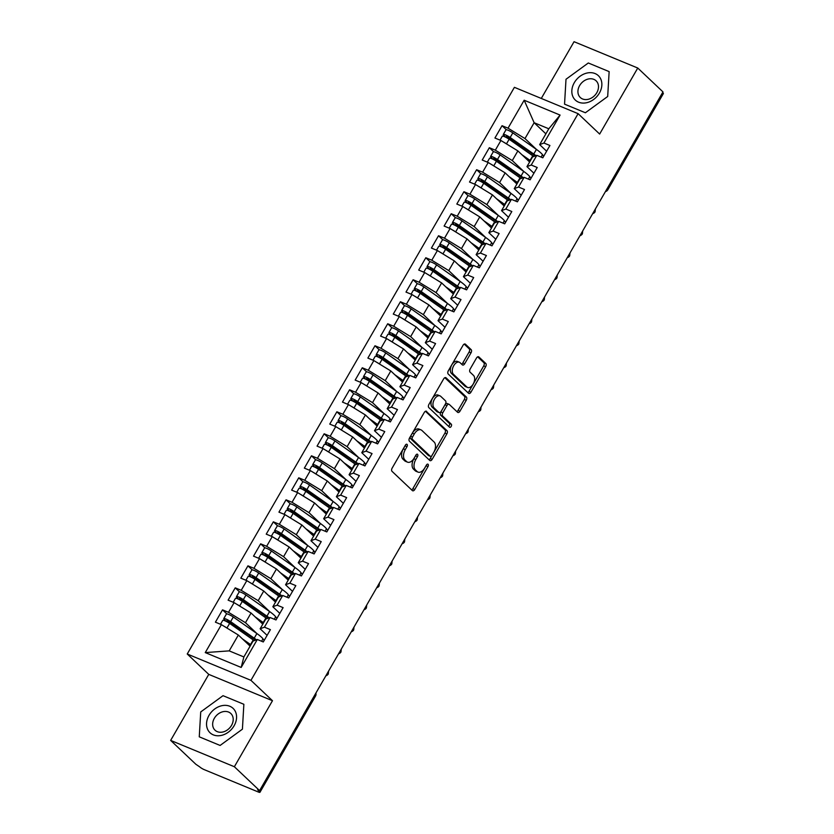 <?xml version="1.0" encoding="UTF-8"?>
<svg xmlns="http://www.w3.org/2000/svg" width="834" height="834" viewBox="0 0 834 834"><rect width="100%" height="100%" fill="white"/><g stroke="black" fill="none" stroke-linecap="round" stroke-linejoin="round"><path stroke-width="1.25" d="M407.065 444.386A1.772 1.042 112.5 0 0 406.867 444.261A1.772 1.042 112.5 0 0 405.397 445.147L392.147 468.103A2.533 1.491 112.5 0 0 392.032 471.335L412.382 490.59A2.533 1.491 112.5 0 0 412.653 490.778A2.533 1.491 112.5 0 0 414.759 489.506L428.009 466.55A1.772 1.042 112.5 0 0 428.092 464.288A1.772 1.042 112.5 0 0 427.894 464.163A1.772 1.042 112.5 0 0 426.424 465.049L424.714 468.02A8.111 4.764 112.5 0 1 417.99 472.096A8.111 4.764 112.5 0 1 417.104 471.512L415.405 469.907A8.111 4.764 112.5 0 1 415.78 459.565L417.49 456.605A1.772 1.042 112.5 0 0 417.573 454.342A1.772 1.042 112.5 0 0 417.386 454.207A1.772 1.042 112.5 0 0 415.916 455.103L414.196 458.074A8.111 4.764 112.5 0 1 407.482 462.14A8.111 4.764 112.5 0 1 406.585 461.556L404.897 459.951A8.111 4.764 112.5 0 1 405.272 449.62L406.982 446.649A1.772 1.042 112.5 0 0 407.065 444.386M471.012 352.845A2.533 1.491 112.5 0 0 471.137 349.613L465.424 344.213A2.533 1.491 112.5 0 0 465.143 344.025A2.533 1.491 112.5 0 0 463.047 345.297L448.327 370.786A2.533 1.491 112.5 0 0 448.212 374.018L468.562 393.283A2.533 1.491 112.5 0 0 468.844 393.46A2.533 1.491 112.5 0 0 470.939 392.188L485.659 366.699A2.533 1.491 112.5 0 0 485.774 363.468L478.872 356.942A2.533 1.491 112.5 0 0 478.601 356.764A2.533 1.491 112.5 0 0 476.495 358.036L470.199 368.941A2.533 1.491 112.5 0 0 470.084 372.173L473.503 375.415A6.776 3.982 112.5 0 1 473.545 383.39A6.776 3.982 112.5 0 1 467.582 387.456A6.776 3.982 112.5 0 1 466.832 386.966L453.435 374.289A6.776 3.982 112.5 0 1 453.394 366.303A6.776 3.982 112.5 0 1 459.367 362.237A6.776 3.982 112.5 0 1 460.107 362.727L462.338 364.844A2.533 1.491 112.5 0 0 462.62 365.021A2.533 1.491 112.5 0 0 464.715 363.749L471.012 352.845L469.083 352.042A2.533 1.491 112.5 0 0 469.198 348.821L464.225 344.098M234.364 766.738L272.478 700.716L208.761 674.383L170.647 740.404L234.364 766.738L259.582 790.611L257.654 789.819L259.499 791.56L314.752 695.056M272.478 700.716L250.94 680.336L578.108 113.664L599.646 134.055L637.76 68.034L662.978 91.907L259.582 790.611M426.643 411.391A2.533 1.491 112.5 0 0 426.362 411.204A2.533 1.491 112.5 0 0 424.266 412.476L409.546 437.965A2.533 1.491 112.5 0 0 409.431 441.196L429.781 460.462A2.533 1.491 112.5 0 0 430.052 460.639A2.533 1.491 112.5 0 0 432.158 459.367L446.868 433.878A2.533 1.491 112.5 0 0 446.982 430.646L426.038 411.141M428.937 404.375L443.657 378.886A2.533 1.491 112.5 0 1 445.752 377.614A2.533 1.491 112.5 0 1 446.034 377.802L466.383 397.057A2.533 1.491 112.5 0 1 466.258 400.289L459.961 411.204A2.533 1.491 112.5 0 1 457.866 412.476A2.533 1.491 112.5 0 1 457.585 412.288L449.338 404.48A2.533 1.491 112.5 0 0 449.057 404.292A2.533 1.491 112.5 0 0 446.961 405.564L442.781 412.809A2.533 1.491 112.5 0 0 442.666 416.03L451.257 424.162A1.772 1.042 112.5 0 1 451.267 426.257A1.772 1.042 112.5 0 1 449.703 427.321A1.772 1.042 112.5 0 1 449.505 427.196L428.822 407.607A2.533 1.491 112.5 0 1 428.937 404.375M250.94 680.336L187.233 654.002L514.401 87.33L578.108 113.664M205.258 652.595L221.396 624.645L238.347 635.028L229.204 650.874L205.258 652.595L241.172 667.44L257.31 639.49L263.294 641.961L270.404 629.639L264.42 627.168L270.018 617.483L276.002 619.954L283.112 607.632L277.128 605.161L282.716 595.476L288.7 597.947L295.82 585.624L289.836 583.154L295.424 573.469L301.408 575.94L308.528 563.617L302.544 561.146L308.132 551.462L314.116 553.932L321.226 541.61L315.242 539.139L320.84 529.454L326.824 531.925L333.934 519.603L327.95 517.132L333.537 507.447L339.521 509.918L346.642 497.596L340.658 495.125L346.246 485.44L352.229 487.911L359.35 475.588L353.366 473.118L358.954 463.433L364.938 465.904L372.047 453.581L366.063 451.111L371.662 441.426L377.646 443.897L384.755 431.574L378.772 429.103L384.359 419.419L390.343 421.9L397.464 409.567L391.48 407.096L397.067 397.411L403.051 399.893L410.172 387.56L404.188 385.089L409.775 375.404L415.759 377.885L422.869 365.563L416.885 363.082L422.484 353.397L428.467 355.878L435.577 343.556L429.593 341.075L435.181 331.4L441.165 333.871L448.285 321.549L442.301 319.068L447.889 309.393L453.873 311.864L460.993 299.542L455.01 297.06L460.597 287.386L466.581 289.857L473.691 277.534L467.707 275.064L473.305 265.379L479.289 267.85L486.399 255.527L480.415 253.056L486.003 243.372L491.987 245.842L499.107 233.52L493.123 231.049L498.711 221.364L504.695 223.835L511.815 211.513L505.831 209.042L511.419 199.357L517.403 201.828L524.513 189.506L518.529 187.035L524.127 177.35L530.111 179.821L537.221 167.498L531.237 165.028L536.825 155.343L542.809 157.814L549.929 145.491L543.945 143.021L539.661 144.626L548.803 128.78L534.135 122.723L524.982 138.559L536.533 149.495M226.785 613.887L222.522 609.852L215.412 622.174L221.396 624.645M222.522 609.852L228.516 612.323L234.104 602.638L251.055 613.021L262.804 624.145M239.494 591.879L235.23 587.845L228.12 600.167L234.104 602.638M235.23 587.845L241.214 590.316L246.812 580.631L263.763 591.014L275.512 602.138M252.202 569.872L247.938 565.838L240.817 578.16L246.812 580.631M247.938 565.838L253.922 568.308L259.51 558.624L276.471 569.007L288.22 580.13M264.91 547.865L260.646 543.831L253.526 556.153L259.51 558.624M260.646 543.831L266.63 546.301L272.218 536.616L289.169 547L300.928 558.134M277.607 525.858L273.344 521.823L266.234 534.146L272.218 536.616M273.344 521.823L279.338 524.294L284.926 514.609L301.877 524.993L313.626 536.126M290.315 503.851L286.052 499.816L278.942 512.139L284.926 514.609M286.052 499.816L292.036 502.287L297.634 492.602L314.585 502.996L326.334 514.119M303.023 481.844L298.76 477.809L291.639 490.131L297.634 492.602M298.76 477.809L304.744 480.28L310.331 470.595L327.293 480.989L339.042 492.112M315.732 459.836L311.468 455.802L304.347 468.124L310.331 470.595M311.468 455.802L317.452 458.273L323.039 448.598L339.991 458.981L351.75 470.105M328.429 437.829L324.165 433.795L317.056 446.117L323.039 448.598M324.165 433.795L330.16 436.265L335.748 426.591L352.699 436.974L364.448 448.098M341.137 415.822L336.873 411.787L329.764 424.11L335.748 426.591M336.873 411.787L342.857 414.258L348.456 404.584L365.407 414.967L377.156 426.091M353.845 393.815L349.582 389.78L342.461 402.103L348.456 404.584M349.582 389.78L355.565 392.261L361.153 382.577L378.115 392.96L389.864 404.083M366.553 371.808L362.29 367.773L355.169 380.096L361.153 382.577M362.29 367.773L368.274 370.254L373.861 360.569L390.812 370.953L402.572 382.076M379.251 349.811L374.987 345.766L367.877 358.088L373.861 360.569M374.987 345.766L380.982 348.247L386.569 338.562L403.52 348.946L415.269 360.069M391.959 327.804L387.695 323.759L380.585 336.092L386.569 338.562M387.695 323.759L393.679 326.24L399.277 316.555L416.229 326.938L427.978 338.062M404.667 305.797L400.403 301.752L393.283 314.084L399.277 316.555M400.403 301.752L406.387 304.233L411.975 294.548L428.937 304.931L440.686 316.055M417.375 283.789L413.111 279.755L405.991 292.077L411.975 294.548M413.111 279.755L419.095 282.226L424.683 272.541L441.634 282.924L453.394 294.048M430.073 261.782L425.809 257.748L418.699 270.07L424.683 272.541M425.809 257.748L431.803 260.218L437.391 250.534L454.342 260.917L466.091 272.04M442.781 239.775L438.517 235.741L431.407 248.063L437.391 250.534M438.517 235.741L444.501 238.211L450.099 228.526L467.05 238.91L478.799 250.033M455.489 217.768L451.225 213.733L444.105 226.056L450.099 228.526M451.225 213.733L457.209 216.204L462.797 206.519L479.758 216.903L491.507 228.026M468.197 195.761L463.933 191.726L456.813 204.049L462.797 206.519M463.933 191.726L469.917 194.197L475.505 184.512L492.456 194.895L504.216 206.029M480.895 173.753L476.631 169.719L469.521 182.041L475.505 184.512M476.631 169.719L482.625 172.19L488.213 162.505L505.164 172.888L516.913 184.022M493.603 151.746L489.339 147.712L482.229 160.034L488.213 162.505M489.339 147.712L495.323 150.183L500.921 140.498L517.872 150.891L529.621 162.015M506.311 129.739L502.047 125.705L494.927 138.027L500.921 140.498M502.047 125.705L508.031 128.175L524.169 100.226L560.083 115.071L543.945 143.021M533.916 173.222L526.952 166.633L532.54 156.948L536.825 155.343M531.237 165.028L526.952 166.633M545.884 133.847L534.135 122.723L524.169 100.226M508.031 128.175L524.982 138.559M521.208 195.229L514.244 188.64L519.843 178.956L524.127 177.35M518.529 187.035L514.244 188.64M517.872 150.891L512.284 160.566L523.825 171.502M495.323 150.183L512.284 160.566M508.511 217.236L501.547 210.648L507.135 200.963L511.419 199.357M505.831 209.042L501.547 210.648M505.164 172.888L499.576 182.573L511.117 193.509M518.133 200.15L517.08 198.7A16.273 2.898 30 0 0 511.002 193.425L487.41 176.891A5.16 0.917 30 0 0 482.709 174.275A5.16 0.917 30 0 0 480.54 173.879L477.872 178.497A5.16 0.917 -150 0 0 478.476 179.466L480.374 181.28M482.625 172.19L499.576 182.573M495.803 239.243L488.839 232.655L494.426 222.97L498.711 221.364M493.123 231.049L488.839 232.655M492.456 194.895L486.868 204.58L498.419 215.516M505.435 222.157L504.382 220.708A16.273 2.898 30 0 0 498.294 215.433L474.702 198.899A5.16 0.917 30 0 0 470.011 196.282A5.16 0.917 30 0 0 467.843 195.875L465.174 200.504A5.16 0.917 -150 0 0 465.768 201.474L467.666 203.277M469.917 194.197L486.868 204.58M483.094 261.25L476.131 254.662L481.718 244.977L486.003 243.372M480.415 253.056L476.131 254.662M479.758 216.903L474.16 226.587L485.711 237.523M457.209 216.204L474.16 226.587M470.386 283.258L463.423 276.669L469.021 266.984L473.305 265.379M467.707 275.064L463.423 276.669M467.05 238.91L461.463 248.595L473.003 259.53M444.501 238.211L461.463 248.595M457.689 305.265L450.725 298.676L456.313 288.991L460.597 287.386M455.01 297.06L450.725 298.676M454.342 260.917L448.755 270.602L460.295 281.538M431.803 260.218L448.755 270.602M444.981 327.272L438.017 320.683L443.605 310.999L447.889 309.393M442.301 319.068L438.017 320.683M441.634 282.924L436.046 292.609L447.597 303.545M454.613 310.185L453.56 308.726A16.273 2.898 30 0 0 447.472 303.461L423.881 286.917A5.16 0.917 30 0 0 419.189 284.311A5.16 0.917 30 0 0 417.021 283.904L414.352 288.533A5.16 0.917 -150 0 0 414.946 289.502L416.844 291.306M419.095 282.226L436.046 292.609M432.273 349.279L425.309 342.691L430.897 333.006L435.181 331.4M429.593 341.075L425.309 342.691M428.937 304.931L423.338 314.616L434.889 325.541M406.387 304.233L423.338 314.616M419.565 371.286L412.601 364.687L418.199 355.013L422.484 353.397M416.885 363.082L412.601 364.687M416.229 326.938L410.641 336.623L422.181 347.549M393.679 326.24L410.641 336.623M406.867 393.294L399.903 386.695L405.491 377.02L409.775 375.404M404.188 385.089L399.903 386.695M403.52 348.946L397.933 358.63L409.473 369.556M380.982 348.247L397.933 358.63M394.159 415.301L387.195 408.702L392.783 399.027L397.067 397.411M391.48 407.096L387.195 408.702M390.812 370.953L385.225 380.638L396.776 391.563M368.274 370.254L385.225 380.638M381.451 437.308L374.487 430.709L380.075 421.024L384.359 419.419M378.772 429.103L374.487 430.709M378.115 392.96L372.517 402.645L384.067 413.57M355.565 392.261L372.517 402.645M368.743 459.315L361.779 452.716L367.377 443.031L371.662 441.426M366.063 451.111L361.779 452.716M365.407 414.967L359.819 424.652L371.359 435.577M378.375 442.218L377.322 440.769A16.273 2.898 30 0 0 371.245 435.494L347.653 418.96A5.16 0.917 30 0 0 342.951 416.343A5.16 0.917 30 0 0 340.783 415.947L338.114 420.565A5.16 0.917 -150 0 0 338.708 421.535L340.616 423.349M342.857 414.258L359.819 424.652M356.045 481.322L349.081 474.723L354.669 465.038L358.954 463.433M353.366 473.118L349.081 474.723M352.699 436.974L347.111 446.659L358.651 457.585M330.16 436.265L347.111 446.659M343.337 503.319L336.373 496.73L341.961 487.046L346.246 485.44M340.658 495.125L336.373 496.73M339.991 458.981L334.403 468.656L345.954 479.592M317.452 458.273L334.403 468.656M330.629 525.326L323.665 518.738L329.253 509.053L333.537 507.447M327.95 517.132L323.665 518.738M327.293 480.989L321.695 490.663L333.246 501.599M304.744 480.28L321.695 490.663M317.921 547.333L310.957 540.745L316.555 531.06L320.84 529.454M315.242 539.139L310.957 540.745M314.585 502.996L308.997 512.67L320.537 523.606M292.036 502.287L308.997 512.67M305.223 569.341L298.259 562.752L303.847 553.067L308.132 551.462M302.544 561.146L298.259 562.752M301.877 524.993L296.289 534.677L307.829 545.613M314.845 552.254L313.793 550.805A16.273 2.898 30 0 0 307.715 545.53L284.123 528.996A5.16 0.917 30 0 0 279.421 526.379A5.16 0.917 30 0 0 277.253 525.983L274.584 530.601A5.16 0.917 -150 0 0 275.189 531.571L277.086 533.385M279.338 524.294L296.289 534.677M292.515 591.348L285.551 584.759L291.139 575.074L295.424 573.469M289.836 583.154L285.551 584.759M289.169 547L283.581 556.685L295.132 567.62M302.148 574.261L301.095 572.812A16.273 2.898 30 0 0 295.007 567.537L271.415 551.003A5.16 0.917 30 0 0 266.724 548.386A5.16 0.917 30 0 0 264.555 547.98L261.886 552.608A5.16 0.917 -150 0 0 262.481 553.578L264.378 555.381M266.63 546.301L283.581 556.685M279.807 613.355L272.843 606.766L278.431 597.081L282.716 595.476M277.128 605.161L272.843 606.766M276.471 569.007L270.873 578.692L282.424 589.628M253.922 568.308L270.873 578.692M267.099 635.362L260.135 628.773L265.733 619.089L270.018 617.483M264.42 627.168L260.135 628.773M263.763 591.014L258.175 600.699L269.716 611.635M241.214 590.316L258.175 600.699M170.647 740.404L195.865 764.278L199.639 766.821A3.878 0.688 -150 0 0 204.267 769.657L258.321 791.998A3.878 0.688 -150 0 0 259.947 792.3A3.878 0.688 -150 0 0 259.499 791.56M241.172 667.44L243.872 656.942L253.025 641.096L257.31 639.49M251.055 613.021L245.467 622.706L257.008 633.642M228.516 612.323L245.467 622.706M662.592 92.574L662.894 92.855A3.878 0.688 30 0 1 663.353 93.596L607.798 189.818A3.878 0.688 30 0 0 607.34 189.078L662.894 92.855M637.76 68.034L574.053 41.7L541.287 98.443M208.761 674.383L187.233 654.002M223.022 695.681L200.723 711.944L199.263 736.829L220.103 745.45L242.413 729.177L243.862 704.292L223.022 695.681L243.862 704.292L242.413 729.177L220.103 745.45L199.263 736.829L200.723 711.944L223.022 695.681M564.545 104.146L585.385 112.757L607.694 96.494L609.143 71.609L588.304 62.988L566.005 79.261L564.545 104.146L566.005 79.261L588.304 62.988L609.143 71.609L607.694 96.494L585.385 112.757L564.545 104.146M546.624 151.225L539.661 144.626M229.204 650.874L243.872 656.942M238.347 635.028L250.106 646.152M560.083 115.071L548.803 128.78M327.522 672.944L327.814 673.215A3.878 0.688 30 0 1 328.283 673.955A3.878 0.688 30 0 1 328.273 673.955A3.878 3.878 0 0 1 325.886 675.78M340.23 650.937L340.522 651.218A3.878 0.688 30 0 1 340.981 651.948A3.878 0.688 30 0 1 340.981 651.959A3.878 3.878 0 0 1 338.594 653.773M352.928 628.93L353.23 629.211A3.878 0.688 30 0 1 353.689 629.941A3.878 0.688 30 0 1 353.689 629.951A3.878 3.878 0 0 1 351.291 631.765M365.636 606.923L365.938 607.204A3.878 0.688 30 0 1 366.397 607.934A3.878 0.688 30 0 1 366.397 607.944A3.878 3.878 0 0 1 363.999 609.758M378.344 584.915L378.636 585.197A3.878 0.688 30 0 1 379.105 585.927A3.878 0.688 30 0 1 379.095 585.937A3.878 3.878 0 0 1 376.707 587.751M391.052 562.908L391.344 563.19A3.878 0.688 30 0 1 391.803 563.92A3.878 0.688 30 0 1 391.803 563.93A3.878 3.878 0 0 1 389.415 565.744M403.75 540.901L404.052 541.183A3.878 0.688 30 0 1 404.511 541.912A3.878 0.688 30 0 1 404.511 541.923A3.878 3.878 0 0 1 402.113 543.737M416.458 518.894L416.76 519.175A3.878 0.688 30 0 1 417.219 519.916L417.219 519.916A3.878 3.878 0 0 1 414.821 521.73M429.166 496.887L429.458 497.168A3.878 0.688 30 0 1 429.927 497.908A3.878 0.688 30 0 1 429.917 497.908A3.878 3.878 0 0 1 427.529 499.722M441.874 474.88L442.166 475.161A3.878 0.688 30 0 1 442.625 475.901L442.625 475.901A3.878 3.878 0 0 1 440.237 477.715M454.572 452.872L454.874 453.154A3.878 0.688 30 0 1 455.333 453.894L455.333 453.894A3.878 3.878 0 0 1 452.935 455.708M467.28 430.865L467.582 431.147A3.878 0.688 30 0 1 468.041 431.887L468.041 431.887A3.878 3.878 0 0 1 465.643 433.701M479.988 408.858L480.28 409.14A3.878 0.688 30 0 1 480.749 409.88A3.878 0.688 30 0 1 480.738 409.88A3.878 3.878 0 0 1 478.351 411.694M492.696 386.851L492.988 387.132A3.878 0.688 30 0 1 493.447 387.873L493.447 387.873A3.878 3.878 0 0 1 491.059 389.687M505.394 364.844L505.696 365.125A3.878 0.688 30 0 1 506.155 365.865L506.155 365.865A3.878 3.878 0 0 1 503.757 367.679M518.102 342.847L518.404 343.118A3.878 0.688 30 0 1 518.863 343.858L518.863 343.858A3.878 3.878 0 0 1 516.465 345.683M530.81 320.84L531.102 321.111A3.878 0.688 30 0 1 531.571 321.851A3.878 0.688 30 0 1 531.56 321.851A3.878 3.878 0 0 1 529.173 323.675M543.518 298.833L543.81 299.114A3.878 0.688 30 0 1 544.268 299.844A3.878 0.688 30 0 1 544.268 299.854A3.878 3.878 0 0 1 541.881 301.668M556.215 276.825L556.518 277.107A3.878 0.688 30 0 1 556.976 277.837A3.878 0.688 30 0 1 556.976 277.847A3.878 3.878 0 0 1 554.579 279.661M568.924 254.818L569.226 255.1A3.878 0.688 30 0 1 569.685 255.829A3.878 0.688 30 0 1 569.685 255.84A3.878 3.878 0 0 1 567.287 257.654M581.632 232.811L581.923 233.093A3.878 0.688 30 0 1 582.393 233.822A3.878 0.688 30 0 1 582.382 233.833A3.878 3.878 0 0 1 579.995 235.647M594.34 210.804L594.632 211.085A3.878 0.688 30 0 1 595.09 211.815A3.878 0.688 30 0 1 595.09 211.826A3.878 3.878 0 0 1 592.703 213.64M405.272 445.366A1.772 1.042 112.5 0 1 405.053 445.846L403.333 448.817A8.111 4.764 112.5 0 0 402.968 459.159L404.897 459.951M407.482 462.14L405.553 461.348A8.111 4.764 112.5 0 1 404.657 460.764L402.968 459.159M417.99 472.096L416.062 471.293A8.111 4.764 112.5 0 1 415.176 470.71L413.476 469.104A8.111 4.764 112.5 0 1 413.852 458.773L415.561 455.802A1.772 1.042 112.5 0 0 415.791 455.312M411.652 489.902A2.533 1.491 112.5 0 0 412.83 488.703L426.08 465.758A1.772 1.042 112.5 0 0 426.299 465.268M429.041 459.763A2.533 1.491 112.5 0 0 430.219 458.575L444.939 433.086A2.533 1.491 112.5 0 0 445.054 429.854L425.434 411.277M412.496 437.089A1.772 1.042 112.5 0 0 412.423 439.351L430.281 456.261A1.772 1.042 112.5 0 0 430.469 456.386A1.772 1.042 112.5 0 0 431.939 455.5L433.753 452.362A8.111 4.764 112.5 0 0 434.128 442.03L421.921 430.469A8.111 4.764 112.5 0 0 421.024 429.885A8.111 4.764 112.5 0 0 414.31 433.961L412.496 437.089L410.568 436.297A1.772 1.042 112.5 0 0 410.484 438.548L412.423 439.351M428.77 455.635A1.772 1.042 112.5 0 1 428.54 455.583A1.772 1.042 112.5 0 1 428.353 455.458L410.484 438.548M421.024 429.885L419.095 429.083A8.111 4.764 112.5 0 0 412.382 433.159L414.31 433.961M410.568 436.297L412.382 433.159M444.835 377.687L464.444 396.265L466.383 397.057M456.855 411.6A2.533 1.491 112.5 0 0 458.033 410.401L464.329 399.496A2.533 1.491 112.5 0 0 464.444 396.265M447.399 403.677A2.533 1.491 112.5 0 0 447.128 403.5A2.533 1.491 112.5 0 0 445.022 404.771L440.852 412.006A2.533 1.491 112.5 0 0 440.727 415.238L449.328 423.37L451.257 424.162M448.619 426.351A1.772 1.042 112.5 0 0 449.557 424.829A1.772 1.042 112.5 0 0 449.328 423.37M440.769 396.369A6.776 3.982 112.5 0 0 440.029 395.879A6.776 3.982 112.5 0 0 434.066 399.945A6.776 3.982 112.5 0 0 434.097 407.93L438.82 412.392A2.533 1.491 112.5 0 0 439.101 412.58A2.533 1.491 112.5 0 0 441.196 411.308L445.377 404.073A2.533 1.491 112.5 0 0 445.492 400.841L440.769 396.369M440.029 395.879L438.1 395.087A6.776 3.982 112.5 0 0 432.127 399.142A6.776 3.982 112.5 0 0 432.168 407.128L434.097 407.93M437.496 411.85A2.533 1.491 112.5 0 1 437.172 411.777A2.533 1.491 112.5 0 1 436.891 411.6L432.168 407.128M461.609 364.156A2.533 1.491 112.5 0 0 462.787 362.957L469.083 352.042M459.367 362.237L457.428 361.445A6.776 3.982 112.5 0 0 451.465 365.501A6.776 3.982 112.5 0 0 451.507 373.486L453.435 374.289M467.582 387.456L465.643 386.653A6.776 3.982 112.5 0 1 464.903 386.173L451.507 373.486M467.832 392.585A2.533 1.491 112.5 0 0 469.01 391.396L483.72 365.907A2.533 1.491 112.5 0 0 483.845 362.675L477.673 356.837M254.203 640.648A16.273 2.898 -150 0 0 253.213 639.939L229.621 623.405A5.16 0.917 -150 0 0 224.919 620.788A5.16 0.917 -150 0 0 222.751 620.381L220.499 624.28M255.59 640.137A12.906 2.294 -150 0 0 252.671 637.895L227.077 620.319M256.445 639.814A16.273 2.898 -150 0 0 254.224 638.177L230.632 621.643A5.16 0.917 -150 0 0 225.941 619.026A5.16 0.917 -150 0 0 223.762 618.63A5.16 0.917 -150 0 0 224.367 619.599L226.264 621.403M223.762 618.63L226.431 614.001A5.16 0.917 30 0 1 228.599 614.408A5.16 0.917 30 0 1 233.301 617.014L256.893 633.559A16.273 2.898 30 0 1 262.971 638.823L264.159 640.46M229.663 623.436A1.032 0.605 112.5 0 0 229.517 623.154L226.879 620.642M245.644 641.94L248.98 644.275A12.906 2.294 30 0 1 250.534 645.412M242.35 638.813L250.544 644.557A16.273 2.898 30 0 1 250.888 644.797M223.95 626.209A5.16 0.917 30 0 1 226.952 628.023L227.234 628.221M266.911 618.64A16.273 2.898 -150 0 0 265.91 617.931L242.319 601.397A5.16 0.917 -150 0 0 237.627 598.781A5.16 0.917 -150 0 0 235.459 598.374L233.207 602.273M268.287 618.13A12.906 2.294 -150 0 0 265.379 615.888L239.775 598.312M269.153 617.806A16.273 2.898 -150 0 0 266.932 616.17L243.34 599.636A5.16 0.917 -150 0 0 238.639 597.019A5.16 0.917 -150 0 0 236.47 596.623A5.16 0.917 -150 0 0 237.065 597.592L238.972 599.396M236.47 596.623L239.139 591.994A5.16 0.917 30 0 1 241.307 592.401A5.16 0.917 30 0 1 246.009 595.007L269.601 611.551A16.273 2.898 30 0 1 275.679 616.816L276.867 618.453M242.371 601.429A1.032 0.605 112.5 0 0 242.225 601.147L239.587 598.635M258.352 619.933L261.688 622.268A12.906 2.294 30 0 1 263.242 623.405M255.058 616.806L263.242 622.55A16.273 2.898 30 0 1 263.586 622.789M236.658 604.202A5.16 0.917 30 0 1 239.65 606.016L239.942 606.214M279.619 596.633A16.273 2.898 -150 0 0 278.619 595.924L255.027 579.39A5.16 0.917 -150 0 0 250.336 576.774A5.16 0.917 -150 0 0 248.157 576.377L245.915 580.266M280.995 596.122A12.906 2.294 -150 0 0 278.076 593.881L252.483 576.304M281.861 595.799A16.273 2.898 -150 0 0 279.64 594.162L256.048 577.628A5.16 0.917 -150 0 0 251.347 575.012A5.16 0.917 -150 0 0 249.178 574.616A5.16 0.917 -150 0 0 249.773 575.585L251.67 577.389M249.178 574.616L251.847 569.987A5.16 0.917 30 0 1 254.016 570.393A5.16 0.917 30 0 1 258.717 573.01L282.309 589.544A16.273 2.898 30 0 1 288.387 594.809L289.565 596.446M255.079 579.421A1.032 0.605 112.5 0 0 254.933 579.14L252.295 576.628M271.06 597.926L274.396 600.261A12.906 2.294 30 0 1 275.939 601.397M267.756 594.798L275.95 600.543A16.273 2.898 30 0 1 276.294 600.782M249.366 582.195A5.16 0.917 30 0 1 252.358 584.009L252.639 584.207M292.327 574.626A16.273 2.898 -150 0 0 291.327 573.917L267.735 557.383A5.16 0.917 -150 0 0 263.033 554.766A5.16 0.917 -150 0 0 260.865 554.37L258.623 558.259M293.704 574.115A12.906 2.294 -150 0 0 290.785 571.874L265.191 554.297M294.558 573.792A16.273 2.898 -150 0 0 292.338 572.155L268.746 555.621A5.16 0.917 -150 0 0 264.055 553.005A5.16 0.917 -150 0 0 261.886 552.608M267.787 557.414A1.032 0.605 112.5 0 0 267.631 557.133L265.003 554.62M283.758 575.919L287.104 578.254A12.906 2.294 30 0 1 288.647 579.39M280.464 572.791L288.658 578.535A16.273 2.898 30 0 1 289.002 578.775M262.074 560.187A5.16 0.917 30 0 1 265.066 562.001L265.348 562.199M305.025 552.629A16.273 2.898 -150 0 0 304.035 551.91L280.443 535.376A5.16 0.917 -150 0 0 275.741 532.759A5.16 0.917 -150 0 0 273.573 532.363L271.321 536.252M306.412 552.108A12.906 2.294 -150 0 0 303.493 549.867L277.899 532.29M307.266 551.785A16.273 2.898 -150 0 0 305.046 550.148L281.454 533.614A5.16 0.917 -150 0 0 276.763 530.997A5.16 0.917 -150 0 0 274.584 530.601M280.485 535.407A1.032 0.605 112.5 0 0 280.339 535.126L277.701 532.613M296.466 553.912L299.802 556.247A12.906 2.294 30 0 1 301.355 557.383M293.172 550.784L301.366 556.528A16.273 2.898 30 0 1 301.71 556.778M274.772 538.191A5.16 0.917 30 0 1 277.774 539.994L278.056 540.192M209.011 715.374A16.784 13.25 -46.6 0 0 213.306 734.869A16.784 13.25 -46.6 0 0 234.114 725.747A16.784 13.25 -46.6 0 0 229.819 706.262A16.784 13.25 -46.6 0 0 209.011 715.374M214.338 718.303A11.488 9.07 -46.6 0 0 215.026 730.198A11.488 9.07 -46.6 0 0 231.518 725.403A11.488 9.07 -46.6 0 0 230.83 713.508A11.488 9.07 -46.6 0 0 214.338 718.303M574.292 82.691A16.784 13.25 -46.6 0 0 578.587 102.175A16.784 13.25 -46.6 0 0 599.396 93.064A16.784 13.25 -46.6 0 0 595.101 73.569A16.784 13.25 -46.6 0 0 574.292 82.691M579.62 85.61A11.488 9.07 -46.6 0 0 580.308 97.515A11.488 9.07 -46.6 0 0 596.8 92.72A11.488 9.07 -46.6 0 0 596.112 80.825A11.488 9.07 -46.6 0 0 579.62 85.61M317.733 530.622A16.273 2.898 -150 0 0 316.732 529.903L293.141 513.369A5.16 0.917 -150 0 0 288.449 510.752A5.16 0.917 -150 0 0 286.281 510.356L284.029 514.244M319.109 530.101A12.906 2.294 -150 0 0 316.201 527.859L290.597 510.283M319.975 529.778A16.273 2.898 -150 0 0 317.754 528.141L294.162 511.607A5.16 0.917 -150 0 0 289.461 508.99A5.16 0.917 -150 0 0 287.292 508.594A5.16 0.917 -150 0 0 287.886 509.564L289.794 511.378M287.292 508.594L289.961 503.976A5.16 0.917 30 0 1 292.129 504.372A5.16 0.917 30 0 1 296.831 506.989L320.423 523.523A16.273 2.898 30 0 1 326.501 528.798L327.689 530.424M293.193 513.4A1.032 0.605 112.5 0 0 293.047 513.118L290.409 510.617M309.174 531.904L312.51 534.24A12.906 2.294 30 0 1 314.064 535.376M305.88 528.787L314.064 534.521A16.273 2.898 30 0 1 314.408 534.771M287.48 516.183A5.16 0.917 30 0 1 290.472 517.987L290.764 518.185M330.441 508.615A16.273 2.898 -150 0 0 329.44 507.896L305.849 491.362A5.16 0.917 -150 0 0 301.157 488.745A5.16 0.917 -150 0 0 298.979 488.349L296.737 492.237M331.817 508.094A12.906 2.294 -150 0 0 328.898 505.852L303.305 488.276M332.683 507.77A16.273 2.898 -150 0 0 330.462 506.134L306.87 489.6A5.16 0.917 -150 0 0 302.169 486.983A5.16 0.917 -150 0 0 300 486.587A5.16 0.917 -150 0 0 300.594 487.556L302.492 489.37M300 486.587L302.669 481.969A5.16 0.917 30 0 1 304.837 482.365A5.16 0.917 30 0 1 309.539 484.981L333.131 501.515A16.273 2.898 30 0 1 339.209 506.791L340.387 508.427M305.901 491.393A1.032 0.605 112.5 0 0 305.755 491.111L303.117 488.609M321.882 509.897L325.218 512.243A12.906 2.294 30 0 1 326.761 513.369M318.578 506.78L326.772 512.514A16.273 2.898 30 0 1 327.116 512.764M300.188 494.176A5.16 0.917 30 0 1 303.18 495.98L303.461 496.178M343.149 486.608A16.273 2.898 -150 0 0 342.148 485.888L318.557 469.354A5.16 0.917 -150 0 0 313.855 466.738A5.16 0.917 -150 0 0 311.687 466.342L309.445 470.23M344.525 486.086A12.906 2.294 -150 0 0 341.606 483.845L316.013 466.269M345.38 485.763A16.273 2.898 -150 0 0 343.16 484.127L319.568 467.593A5.16 0.917 -150 0 0 314.877 464.986A5.16 0.917 -150 0 0 312.708 464.58A5.16 0.917 -150 0 0 313.303 465.549L315.2 467.363M312.708 464.58L315.377 459.961A5.16 0.917 30 0 1 317.546 460.358A5.16 0.917 30 0 1 322.237 462.974L345.829 479.508A16.273 2.898 30 0 1 351.917 484.783L353.095 486.42M318.609 469.386A1.032 0.605 112.5 0 0 318.452 469.104L315.825 466.602M334.58 487.89L337.926 490.236A12.906 2.294 30 0 1 339.469 491.362M331.286 484.773L339.48 490.517A16.273 2.898 30 0 1 339.824 490.757M312.896 472.169A5.16 0.917 30 0 1 315.888 473.973L316.169 474.171M355.847 464.601A16.273 2.898 -150 0 0 354.857 463.881L331.265 447.347A5.16 0.917 -150 0 0 326.563 444.731A5.16 0.917 -150 0 0 324.395 444.334L322.143 448.223M357.233 464.079A12.906 2.294 -150 0 0 354.314 461.838L328.721 444.261M358.088 463.756A16.273 2.898 -150 0 0 355.868 462.119L332.276 445.585A5.16 0.917 -150 0 0 327.585 442.979A5.16 0.917 -150 0 0 325.406 442.573A5.16 0.917 -150 0 0 326.011 443.542L327.908 445.356M325.406 442.573L328.075 437.954A5.16 0.917 30 0 1 330.243 438.35A5.16 0.917 30 0 1 334.945 440.967L358.537 457.501A16.273 2.898 30 0 1 364.614 462.776L365.803 464.413M331.307 447.378A1.032 0.605 112.5 0 0 331.161 447.097L328.523 444.595M347.288 465.883L350.624 468.228A12.906 2.294 30 0 1 352.177 469.354M343.994 462.766L352.188 468.51A16.273 2.898 30 0 1 352.532 468.75M325.594 450.162A5.16 0.917 30 0 1 328.596 451.965L328.877 452.164M368.555 442.593A16.273 2.898 -150 0 0 367.554 441.874L343.962 425.34A5.16 0.917 -150 0 0 339.271 422.734A5.16 0.917 -150 0 0 337.103 422.327L334.851 426.216M369.931 442.072A12.906 2.294 -150 0 0 367.023 439.841L341.419 422.254M370.796 441.749A16.273 2.898 -150 0 0 368.576 440.112L344.984 423.578A5.16 0.917 -150 0 0 340.282 420.972A5.16 0.917 -150 0 0 338.114 420.565M344.015 425.371A1.032 0.605 112.5 0 0 343.869 425.1L341.231 422.588M359.996 443.876L363.332 446.221A12.906 2.294 30 0 1 364.885 447.347M356.702 440.759L364.885 446.503A16.273 2.898 30 0 1 365.229 446.743M338.302 428.155A5.16 0.917 30 0 1 341.294 429.958L341.586 430.156M381.263 420.586A16.273 2.898 -150 0 0 380.262 419.867L356.671 403.333A5.16 0.917 -150 0 0 351.979 400.727A5.16 0.917 -150 0 0 349.8 400.32L347.559 404.209M382.639 420.065A12.906 2.294 -150 0 0 379.72 417.834L354.127 400.247M383.504 419.742A16.273 2.898 -150 0 0 381.284 418.115L357.692 401.571A5.16 0.917 -150 0 0 352.99 398.965A5.16 0.917 -150 0 0 350.822 398.558A5.16 0.917 -150 0 0 351.416 399.538L353.314 401.342M350.822 398.558L353.491 393.94A5.16 0.917 30 0 1 355.659 394.336A5.16 0.917 30 0 1 360.361 396.953L383.953 413.487A16.273 2.898 30 0 1 390.031 418.762L391.209 420.399M356.723 403.375A1.032 0.605 112.5 0 0 356.577 403.093L353.939 400.581M372.704 421.868L376.04 424.214A12.906 2.294 30 0 1 377.583 425.34M369.399 418.751L377.594 424.496A16.273 2.898 30 0 1 377.938 424.735M351.01 406.148A5.16 0.917 30 0 1 354.002 407.962L354.283 408.149M393.971 398.579A16.273 2.898 -150 0 0 392.97 397.86L369.379 381.326A5.16 0.917 -150 0 0 364.677 378.719A5.16 0.917 -150 0 0 362.509 378.313L360.267 382.201M395.347 398.058A12.906 2.294 -150 0 0 392.428 395.827L366.835 378.24M396.202 397.735A16.273 2.898 -150 0 0 393.982 396.108L370.39 379.564A5.16 0.917 -150 0 0 365.699 376.958A5.16 0.917 -150 0 0 363.53 376.551A5.16 0.917 -150 0 0 364.124 377.531L366.022 379.334M363.53 376.551L366.199 371.933A5.16 0.917 30 0 1 368.367 372.339A5.16 0.917 30 0 1 373.059 374.946L396.65 391.48A16.273 2.898 30 0 1 402.739 396.755L403.917 398.391M369.431 381.367A1.032 0.605 112.5 0 0 369.274 381.086L366.647 378.573M385.402 399.861L388.748 402.207A12.906 2.294 30 0 1 390.291 403.333M382.108 396.744L390.302 402.488A16.273 2.898 30 0 1 390.646 402.728M363.718 384.14A5.16 0.917 30 0 1 366.71 385.954L366.991 386.152M406.669 376.572A16.273 2.898 -150 0 0 405.678 375.863L382.087 359.318A5.16 0.917 -150 0 0 377.385 356.712A5.16 0.917 -150 0 0 375.217 356.306L372.965 360.194M408.055 376.051A12.906 2.294 -150 0 0 405.136 373.82L379.543 356.233M408.91 375.727A16.273 2.898 -150 0 0 406.69 374.101L383.098 357.557A5.16 0.917 -150 0 0 378.407 354.95A5.16 0.917 -150 0 0 376.228 354.544A5.16 0.917 -150 0 0 376.832 355.524L378.73 357.327M376.228 354.544L378.897 349.926A5.16 0.917 30 0 1 381.065 350.332A5.16 0.917 30 0 1 385.767 352.938L409.358 369.472A16.273 2.898 30 0 1 415.436 374.747L416.625 376.384M382.128 359.36A1.032 0.605 112.5 0 0 381.982 359.079L379.345 356.566M398.11 377.854L401.446 380.2A12.906 2.294 30 0 1 402.999 381.326M394.816 374.737L403.01 380.481A16.273 2.898 30 0 1 403.354 380.721M376.415 362.133A5.16 0.917 30 0 1 379.418 363.947L379.699 364.145M419.377 354.565A16.273 2.898 -150 0 0 418.376 353.856L394.784 337.311A5.16 0.917 -150 0 0 390.093 334.705A5.16 0.917 -150 0 0 387.925 334.298L385.673 338.187M420.753 354.043A12.906 2.294 -150 0 0 417.844 351.812L392.241 334.226M421.618 353.72A16.273 2.898 -150 0 0 419.398 352.094L395.806 335.56A5.16 0.917 -150 0 0 391.104 332.943A5.16 0.917 -150 0 0 388.936 332.537A5.16 0.917 -150 0 0 389.53 333.517L391.438 335.32M388.936 332.537L391.605 327.918A5.16 0.917 30 0 1 393.773 328.325A5.16 0.917 30 0 1 398.475 330.931L422.067 347.465A16.273 2.898 30 0 1 428.144 352.74L429.333 354.377M394.836 337.353A1.032 0.605 112.5 0 0 394.691 337.072L392.053 334.559M410.818 355.857L414.154 358.193A12.906 2.294 30 0 1 415.707 359.329M407.524 352.73L415.707 358.474A16.273 2.898 30 0 1 416.051 358.714M389.124 340.126A5.16 0.917 30 0 1 392.116 341.94L392.407 342.138M432.085 332.558A16.273 2.898 -150 0 0 431.084 331.849L407.492 315.304A5.16 0.917 -150 0 0 402.801 312.698A5.16 0.917 -150 0 0 400.622 312.291L398.381 316.18M433.461 332.036A12.906 2.294 -150 0 0 430.542 329.805L404.949 312.218M434.326 331.724A16.273 2.898 -150 0 0 432.106 330.087L408.514 313.553A5.16 0.917 -150 0 0 403.812 310.936A5.16 0.917 -150 0 0 401.644 310.529A5.16 0.917 -150 0 0 402.238 311.509L404.136 313.313M401.644 310.529L404.313 305.911A5.16 0.917 30 0 1 406.481 306.318A5.16 0.917 30 0 1 411.183 308.924L434.775 325.458A16.273 2.898 30 0 1 440.852 330.733L442.03 332.37M407.545 315.346A1.032 0.605 112.5 0 0 407.399 315.064L404.761 312.552M423.526 333.85L426.862 336.185A12.906 2.294 30 0 1 428.405 337.322M420.221 330.723L428.415 336.467A16.273 2.898 30 0 1 428.759 336.707M401.832 318.119A5.16 0.917 30 0 1 404.824 319.933L405.105 320.131M444.793 310.55A16.273 2.898 -150 0 0 443.792 309.841L420.2 293.307A5.16 0.917 -150 0 0 415.499 290.691A5.16 0.917 -150 0 0 413.33 290.284L411.089 294.183M446.169 310.039A12.906 2.294 -150 0 0 443.25 307.798L417.657 290.222M447.024 309.716A16.273 2.898 -150 0 0 444.803 308.08L421.212 291.546A5.16 0.917 -150 0 0 416.52 288.929A5.16 0.917 -150 0 0 414.352 288.533M420.253 293.339A1.032 0.605 112.5 0 0 420.096 293.057L417.469 290.545M436.224 311.843L439.57 314.178A12.906 2.294 30 0 1 441.113 315.315M432.929 308.716L441.123 314.46A16.273 2.898 30 0 1 441.467 314.699M414.54 296.112A5.16 0.917 30 0 1 417.532 297.926L417.813 298.124M457.491 288.543A16.273 2.898 -150 0 0 456.5 287.834L432.909 271.3A5.16 0.917 -150 0 0 428.207 268.684A5.16 0.917 -150 0 0 426.038 268.277L423.787 272.176M458.877 288.032A12.906 2.294 -150 0 0 455.958 285.791L430.365 268.214M459.732 287.709A16.273 2.898 -150 0 0 457.512 286.072L433.92 269.538A5.16 0.917 -150 0 0 429.229 266.922A5.16 0.917 -150 0 0 427.05 266.526A5.16 0.917 -150 0 0 427.654 267.495L429.552 269.299M427.05 266.526L429.719 261.897A5.16 0.917 30 0 1 431.887 262.303A5.16 0.917 30 0 1 436.589 264.91L460.18 281.454A16.273 2.898 30 0 1 466.258 286.719L467.447 288.356M432.95 271.331A1.032 0.605 112.5 0 0 432.804 271.05L430.167 268.538M448.932 289.836L452.268 292.171A12.906 2.294 30 0 1 453.821 293.307M445.637 286.708L453.832 292.453A16.273 2.898 30 0 1 454.176 292.692M427.237 274.105A5.16 0.917 30 0 1 430.24 275.918L430.521 276.117M470.199 266.536A16.273 2.898 -150 0 0 469.198 265.827L445.606 249.293A5.16 0.917 -150 0 0 440.915 246.676A5.16 0.917 -150 0 0 438.747 246.28L436.495 250.169M471.575 266.025A12.906 2.294 -150 0 0 468.656 263.784L443.062 246.207M472.44 265.702A16.273 2.898 -150 0 0 470.22 264.065L446.628 247.531A5.16 0.917 -150 0 0 441.926 244.915A5.16 0.917 -150 0 0 439.758 244.518A5.16 0.917 -150 0 0 440.352 245.488L442.26 247.291M439.758 244.518L442.427 239.89A5.16 0.917 30 0 1 444.595 240.296A5.16 0.917 30 0 1 449.297 242.903L472.888 259.447A16.273 2.898 30 0 1 478.966 264.712L480.155 266.348M445.658 249.324A1.032 0.605 112.5 0 0 445.512 249.043L442.875 246.53M461.64 267.829L464.976 270.164A12.906 2.294 30 0 1 466.529 271.3M458.346 264.701L466.529 270.445A16.273 2.898 30 0 1 466.873 270.685M439.945 252.097A5.16 0.917 30 0 1 442.937 253.911L443.229 254.109M482.907 244.529A16.273 2.898 -150 0 0 481.906 243.82L458.314 227.286A5.16 0.917 -150 0 0 453.623 224.669A5.16 0.917 -150 0 0 451.444 224.273L449.203 228.162M484.283 244.018A12.906 2.294 -150 0 0 481.364 241.777L455.771 224.2M485.148 243.695A16.273 2.898 -150 0 0 482.928 242.058L459.336 225.524A5.16 0.917 -150 0 0 454.634 222.907A5.16 0.917 -150 0 0 452.466 222.511A5.16 0.917 -150 0 0 453.06 223.481L454.957 225.284M452.466 222.511L455.135 217.882A5.16 0.917 30 0 1 457.303 218.289A5.16 0.917 30 0 1 462.005 220.906L485.596 237.44A16.273 2.898 30 0 1 491.674 242.704L492.852 244.341M458.366 227.317A1.032 0.605 112.5 0 0 458.22 227.036L455.583 224.523M474.348 245.822L477.684 248.157A12.906 2.294 30 0 1 479.227 249.293M471.043 242.694L479.237 248.438A16.273 2.898 30 0 1 479.581 248.678M452.654 230.09A5.16 0.917 30 0 1 455.645 231.904L455.927 232.102M495.615 222.522A16.273 2.898 -150 0 0 494.614 221.813L471.022 205.279A5.16 0.917 -150 0 0 466.321 202.662A5.16 0.917 -150 0 0 464.152 202.266L461.911 206.154M496.991 222.011A12.906 2.294 -150 0 0 494.072 219.769L468.479 202.193M497.846 221.688A16.273 2.898 -150 0 0 495.625 220.051L472.034 203.517A5.16 0.917 -150 0 0 467.342 200.9A5.16 0.917 -150 0 0 465.174 200.504M471.074 205.31A1.032 0.605 112.5 0 0 470.918 205.028L468.291 202.516M487.046 223.814L490.392 226.15A12.906 2.294 30 0 1 491.935 227.286M483.751 220.687L491.945 226.431A16.273 2.898 30 0 1 492.289 226.681M465.362 208.083A5.16 0.917 30 0 1 468.354 209.897L468.635 210.095M508.313 200.525A16.273 2.898 -150 0 0 507.322 199.806L483.73 183.272A5.16 0.917 -150 0 0 479.029 180.655A5.16 0.917 -150 0 0 476.86 180.259L474.609 184.147M509.699 200.004A12.906 2.294 -150 0 0 506.78 197.762L481.187 180.186M510.554 199.68A16.273 2.898 -150 0 0 508.333 198.044L484.742 181.51A5.16 0.917 -150 0 0 480.05 178.893A5.16 0.917 -150 0 0 477.872 178.497M483.772 183.303A1.032 0.605 112.5 0 0 483.626 183.021L480.989 180.519M499.754 201.807L503.09 204.142A12.906 2.294 30 0 1 504.643 205.279M496.459 198.69L504.653 204.424A16.273 2.898 30 0 1 504.997 204.674M478.059 186.086A5.16 0.917 30 0 1 481.062 187.89L481.343 188.088M521.021 178.518A16.273 2.898 -150 0 0 520.02 177.798L496.428 161.264A5.16 0.917 -150 0 0 491.737 158.648A5.16 0.917 -150 0 0 489.568 158.252L487.317 162.14M522.397 177.996A12.906 2.294 -150 0 0 519.478 175.755L493.884 158.179M523.262 177.673A16.273 2.898 -150 0 0 521.042 176.037L497.45 159.502A5.16 0.917 -150 0 0 492.748 156.886A5.16 0.917 -150 0 0 490.58 156.49A5.16 0.917 -150 0 0 491.174 157.459L493.082 159.273M490.58 156.49L493.248 151.871A5.16 0.917 30 0 1 495.417 152.268A5.16 0.917 30 0 1 500.119 154.884L523.71 171.418A16.273 2.898 30 0 1 529.788 176.693L530.977 178.32M496.48 161.296A1.032 0.605 112.5 0 0 496.334 161.014L493.697 158.512M512.462 179.8L515.798 182.135A12.906 2.294 30 0 1 517.351 183.272M509.167 176.683L517.351 182.417A16.273 2.898 30 0 1 517.695 182.667M490.767 164.079A5.16 0.917 30 0 1 493.759 165.883L494.051 166.081M533.729 156.511A16.273 2.898 -150 0 0 532.728 155.791L509.136 139.257A5.16 0.917 -150 0 0 504.445 136.64A5.16 0.917 -150 0 0 502.266 136.244L500.025 140.133M535.105 155.989A12.906 2.294 -150 0 0 532.186 153.748L506.592 136.171M535.97 155.666A16.273 2.898 -150 0 0 533.75 154.029L510.158 137.495A5.16 0.917 -150 0 0 505.456 134.879A5.16 0.917 -150 0 0 503.288 134.482A5.16 0.917 -150 0 0 503.882 135.452L505.779 137.266M503.288 134.482L505.957 129.864A5.16 0.917 30 0 1 508.125 130.26A5.16 0.917 30 0 1 512.827 132.877L536.418 149.411A16.273 2.898 30 0 1 542.496 154.686L543.674 156.323M509.188 139.288A1.032 0.605 112.5 0 0 509.042 139.007L506.405 136.505M525.17 157.793L528.506 160.138A12.906 2.294 30 0 1 530.049 161.264M521.865 154.676L530.059 160.409A16.273 2.898 30 0 1 530.403 160.66M503.475 142.072A5.16 0.917 30 0 1 506.467 143.875L506.749 144.073M259.947 792.3L315.502 696.077A3.878 0.688 -150 0 0 315.054 695.337A3.878 3.055 -46.6 0 0 315.606 693.565M607.037 188.797L607.34 189.078A3.878 3.055 -46.6 0 1 606.037 190.538M326.511 674.685A3.878 3.055 -46.6 0 0 327.814 673.215A3.878 3.055 -46.6 0 0 328.315 671.558M339.219 652.678A3.878 3.055 -46.6 0 0 340.522 651.218A3.878 3.055 -46.6 0 0 341.023 649.55M351.927 630.671A3.878 3.055 -46.6 0 0 353.23 629.211A3.878 3.055 -46.6 0 0 353.731 627.543M364.635 608.664A3.878 3.055 -46.6 0 0 365.938 607.204A3.878 3.055 -46.6 0 0 366.439 605.536M377.333 586.656A3.878 3.055 -46.6 0 0 378.636 585.197A3.878 3.055 -46.6 0 0 379.136 583.529M390.041 564.649A3.878 3.055 -46.6 0 0 391.344 563.19A3.878 3.055 -46.6 0 0 391.844 561.532M402.749 542.642A3.878 3.055 -46.6 0 0 404.052 541.183A3.878 3.055 -46.6 0 0 404.553 539.525M415.457 520.635A3.878 3.055 -46.6 0 0 416.76 519.175A3.878 3.055 -46.6 0 0 417.261 517.518M428.155 498.628A3.878 3.055 -46.6 0 0 429.458 497.168A3.878 3.055 -46.6 0 0 429.958 495.511M440.863 476.621A3.878 3.055 -46.6 0 0 442.166 475.161A3.878 3.055 -46.6 0 0 442.666 473.503M453.571 454.613A3.878 3.055 -46.6 0 0 454.874 453.154A3.878 3.055 -46.6 0 0 455.374 451.496M466.279 432.606A3.878 3.055 -46.6 0 0 467.582 431.147A3.878 3.055 -46.6 0 0 468.082 429.489M478.977 410.599A3.878 3.055 -46.6 0 0 480.28 409.14A3.878 3.055 -46.6 0 0 480.78 407.482M491.685 388.592A3.878 3.055 -46.6 0 0 492.988 387.132A3.878 3.055 -46.6 0 0 493.488 385.475M504.393 366.595A3.878 3.055 -46.6 0 0 505.696 365.125A3.878 3.055 -46.6 0 0 506.196 363.468M517.101 344.588A3.878 3.055 -46.6 0 0 518.404 343.118A3.878 3.055 -46.6 0 0 518.904 341.46M529.798 322.581A3.878 3.055 -46.6 0 0 531.102 321.111A3.878 3.055 -46.6 0 0 531.602 319.453M542.507 300.574A3.878 3.055 -46.6 0 0 543.81 299.114A3.878 3.055 -46.6 0 0 544.31 297.446M555.215 278.566A3.878 3.055 -46.6 0 0 556.518 277.107A3.878 3.055 -46.6 0 0 557.018 275.439M567.923 256.559A3.878 3.055 -46.6 0 0 569.226 255.1A3.878 3.055 -46.6 0 0 569.726 253.432M580.62 234.552A3.878 3.055 -46.6 0 0 581.923 233.093A3.878 3.055 -46.6 0 0 582.424 231.425M593.328 212.545A3.878 3.055 -46.6 0 0 594.632 211.085A3.878 3.055 -46.6 0 0 595.132 209.428M403.333 448.817L405.272 449.62M404.657 460.764L406.585 461.556M415.561 455.802L417.49 456.605M413.852 458.773L415.78 459.565M413.476 469.104L415.405 469.907M415.176 470.71L417.104 471.512M426.08 465.758L428.009 466.55M412.83 488.703L414.759 489.506M405.053 445.846L406.982 446.649M445.054 429.854L446.982 430.646M444.939 433.086L446.868 433.878M430.219 458.575L432.158 459.367M428.353 455.458L430.281 456.261M445.429 377.552L446.034 377.802M464.329 399.496L466.258 400.289M458.033 410.401L459.961 411.204M445.022 404.771L446.961 405.564M440.852 412.006L442.781 412.809M440.727 415.238L442.666 416.03M436.891 411.6L438.82 412.392M462.787 362.957L464.715 363.749M464.903 386.173L466.832 386.966M478.268 356.691L478.872 356.942M483.845 362.675L485.774 363.468M483.72 365.907L485.659 366.699M469.01 391.396L470.939 392.188M464.819 343.962L465.424 344.213M469.198 348.821L471.137 349.613M228.808 622.862L229.517 623.154M261.574 641.252L262.971 638.823M254.224 638.177L256.893 633.559M230.632 621.643L233.301 617.014M237.346 628.815L238.034 627.637M250.544 644.557L253.213 639.939M226.952 628.023L229.621 623.405M251.785 638.938L252.462 637.749M239.097 630.045L239.785 628.867M241.516 600.855L242.225 601.147M274.282 619.245L275.679 616.816M266.932 616.17L269.601 611.551M243.34 599.636L246.009 595.007M250.054 606.808L250.732 605.63M263.242 622.55L265.91 617.931M239.65 606.016L242.319 601.397M264.482 616.931L265.17 615.742M251.805 608.038L252.483 606.86M254.224 578.848L254.933 579.14M286.99 597.238L288.387 594.809M279.64 594.162L282.309 589.544M256.048 577.628L258.717 573.01M262.762 584.801L263.44 583.623M275.95 600.543L278.619 595.924M252.358 584.009L255.027 579.39M277.19 594.923L277.878 593.735M264.514 586.031L265.191 584.853M266.932 556.841L267.631 557.133M299.698 575.231L301.095 572.812M292.338 572.155L295.007 567.537M268.746 555.621L271.415 551.003M275.46 562.794L276.148 561.616M288.658 578.535L291.327 573.917M265.066 562.001L267.735 557.383M289.898 572.916L290.576 571.728M277.211 564.024L277.899 562.846M279.63 534.834L280.339 535.126M312.396 553.223L313.793 550.805M305.046 550.148L307.715 545.53M281.454 533.614L284.123 528.996M288.168 540.797L288.856 539.608M301.366 556.528L304.035 551.91M277.774 539.994L280.443 535.376M302.606 550.909L303.284 549.721M289.919 542.017L290.607 540.839M292.338 512.827L293.047 513.118M325.104 531.216L326.501 528.798M317.754 528.141L320.423 523.523M294.162 511.607L296.831 506.989M300.876 518.79L301.554 517.601M314.064 534.521L316.732 529.903M290.472 517.987L293.141 513.369M315.304 528.902L315.992 527.724M302.627 520.009L303.305 518.831M305.046 490.819L305.755 491.111M337.812 509.209L339.209 506.791M330.462 506.134L333.131 501.515M306.87 489.6L309.539 484.981M313.584 496.783L314.262 495.594M326.772 512.514L329.44 507.896M303.18 495.98L305.849 491.362M328.012 506.895L328.7 505.717M315.335 498.002L316.013 496.824M317.754 468.812L318.452 469.104M350.52 487.202L351.917 484.783M343.16 484.127L345.829 479.508M319.568 467.593L322.237 462.974M326.282 474.775L326.97 473.587M339.48 490.517L342.148 485.888M315.888 473.973L318.557 469.354M340.72 484.888L341.398 483.71M328.033 475.995L328.721 474.817M330.452 446.805L331.161 447.097M363.217 465.195L364.614 462.776M355.868 462.119L358.537 457.501M332.276 445.585L334.945 440.967M338.99 452.768L339.678 451.58M352.188 468.51L354.857 463.881M328.596 451.965L331.265 447.347M353.428 462.88L354.106 461.702M340.741 453.998L341.429 452.81M343.16 424.798L343.869 425.1M375.925 443.188L377.322 440.769M368.576 440.112L371.245 435.494M344.984 423.578L347.653 418.96M351.698 430.761L352.375 429.573M364.885 446.503L367.554 441.874M341.294 429.958L343.962 425.34M366.126 440.873L366.814 439.695M353.449 431.991L354.127 430.803M355.868 402.801L356.577 403.093M388.634 421.18L390.031 418.762M381.284 418.115L383.953 413.487M357.692 401.571L360.361 396.953M364.406 408.754L365.083 407.565M377.594 424.496L380.262 419.867M354.002 407.962L356.671 403.333M378.834 418.866L379.522 417.688M366.157 409.984L366.835 408.796M368.576 380.794L369.274 381.086M401.342 399.184L402.739 396.755M393.982 396.108L396.65 391.48M370.39 379.564L373.059 374.946M377.104 386.747L377.792 385.558M390.302 402.488L392.97 397.86M366.71 385.954L369.379 381.326M391.542 396.859L392.22 395.681M378.855 387.977L379.543 386.788M381.274 358.787L381.982 359.079M414.039 377.177L415.436 374.747M406.69 374.101L409.358 369.472M383.098 357.557L385.767 352.938M389.812 364.739L390.5 363.551M403.01 380.481L405.678 375.863M379.418 363.947L382.087 359.318M404.25 374.862L404.928 373.674M391.563 365.97L392.251 364.781M393.982 336.78L394.691 337.072M426.747 355.169L428.144 352.74M419.398 352.094L422.067 347.465M395.806 335.56L398.475 330.931M402.52 342.732L403.197 341.554M415.707 358.474L418.376 353.856M392.116 341.94L394.784 337.311M416.948 352.855L417.636 351.667M404.271 343.962L404.949 342.774M406.69 314.772L407.399 315.064M439.455 333.162L440.852 330.733M432.106 330.087L434.775 325.458M408.514 313.553L411.183 308.924M415.228 320.725L415.905 319.547M428.415 336.467L431.084 331.849M404.824 319.933L407.492 315.304M429.656 330.848L430.344 329.659M416.979 321.955L417.657 320.767M419.398 292.765L420.096 293.057M452.164 311.155L453.56 308.726M444.803 308.08L447.472 303.461M421.212 291.546L423.881 286.917M427.925 298.718L428.613 297.54M441.123 314.46L443.792 309.841M417.532 297.926L420.2 293.307M442.364 308.841L443.042 307.652M429.677 299.948L430.365 298.76M432.095 270.758L432.804 271.05M464.861 289.148L466.258 286.719M457.512 286.072L460.18 281.454M433.92 269.538L436.589 264.91M440.633 276.711L441.322 275.533M453.832 292.453L456.5 287.834M430.24 275.918L432.909 271.3M455.072 286.833L455.75 285.645M442.385 277.941L443.073 276.763M444.803 248.751L445.512 249.043M477.569 267.141L478.966 264.712M470.22 264.065L472.888 259.447M446.628 247.531L449.297 242.903M453.342 254.704L454.019 253.526M466.529 270.445L469.198 265.827M442.937 253.911L445.606 249.293M467.77 264.826L468.458 263.638M455.093 255.934L455.771 254.756M457.512 226.744L458.22 227.036M490.277 245.133L491.674 242.704M482.928 242.058L485.596 237.44M459.336 225.524L462.005 220.906M466.05 232.696L466.727 231.518M479.237 248.438L481.906 243.82M455.645 231.904L458.314 227.286M480.478 242.819L481.166 241.631M467.801 233.927L468.479 232.749M470.22 204.737L470.918 205.028M502.985 223.126L504.382 220.708M495.625 220.051L498.294 215.433M472.034 203.517L474.702 198.899M478.747 210.689L479.435 209.511M491.945 226.431L494.614 221.813M468.354 209.897L471.022 205.279M493.186 220.812L493.864 219.623M480.499 211.919L481.187 210.741M482.917 182.729L483.626 183.021M515.683 201.119L517.08 198.7M508.333 198.044L511.002 193.425M484.742 181.51L487.41 176.891M491.455 188.692L492.143 187.504M504.653 204.424L507.322 199.806M481.062 187.89L483.73 183.272M505.894 198.805L506.572 197.616M493.207 189.912L493.895 188.734M495.625 160.722L496.334 161.014M528.391 179.112L529.788 176.693M521.042 176.037L523.71 171.418M497.45 159.502L500.119 154.884M504.163 166.685L504.841 165.497M517.351 182.417L520.02 177.798M493.759 165.883L496.428 161.264M518.592 176.798L519.28 175.62M505.915 167.905L506.592 166.727M508.333 138.715L509.042 139.007M541.099 157.105L542.496 154.686M533.75 154.029L536.418 149.411M510.158 137.495L512.827 132.877M516.871 144.678L517.549 143.49M530.059 160.409L532.728 155.791M506.467 143.875L509.136 139.257M531.3 154.79L531.988 153.612M518.623 145.898L519.301 144.72M315.502 696.077A3.878 3.878 0 0 0 315.888 693.096M328.586 671.089L328.283 673.955M341.294 649.081L340.981 651.948M354.002 627.074L353.689 629.941M366.71 605.067L366.397 607.934M379.407 583.06L379.105 585.927M392.116 561.053L391.803 563.92M404.824 539.045L404.511 541.912M417.532 517.049L417.219 519.916M430.229 495.042L429.927 497.908M442.937 473.034L442.625 475.901M455.645 451.027L455.333 453.894M468.354 429.02L468.041 431.887M481.051 407.013L480.749 409.88M493.759 385.006L493.447 387.873M506.467 362.998L506.155 365.865M519.175 340.991L518.863 343.858M531.873 318.984L531.571 321.851M544.581 296.977L544.268 299.844M557.289 274.97L556.976 277.837M569.997 252.963L569.685 255.829M582.695 230.955L582.393 233.822M605.401 191.632A3.878 3.878 0 0 0 607.798 189.818M595.403 208.948L595.09 211.815M428.54 455.583L430.469 456.386M447.128 403.5L449.057 404.292M437.172 411.777L439.101 412.58"/></g></svg>
